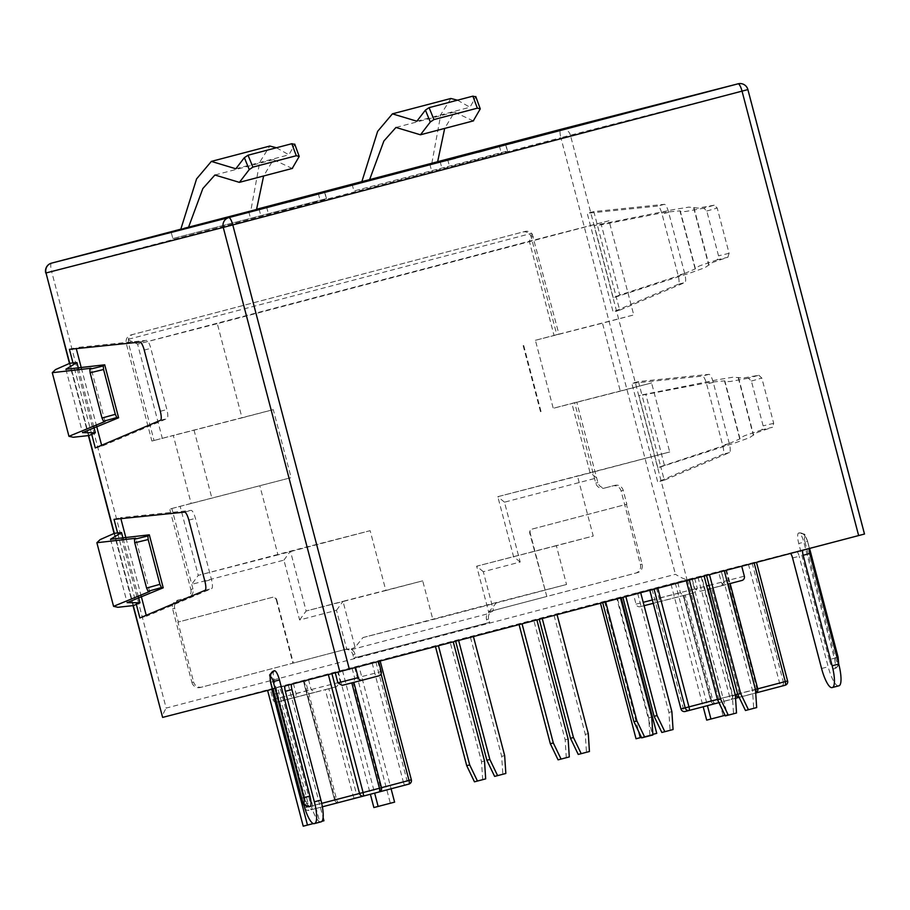 <?xml version="1.0" encoding="UTF-8"?>
<svg xmlns="http://www.w3.org/2000/svg" width="910" height="910" viewBox="0 0 910 910"><rect width="100%" height="100%" fill="white"/><g stroke="black" fill="none" stroke-linecap="round" stroke-linejoin="round"><path stroke-width="0.68" stroke-dasharray="4.55 3.41" d="M560.867 129.334A8.088 7.826 -104.4 0 1 570.411 135.192L560.878 137.683A8.088 2.025 75.3 0 1 560.788 129.356M747.906 89.59L747.656 89.646A8.088 7.826 75.6 0 0 738.067 83.811M709.117 585.369L721.3 582.241L718.627 572.037L633.371 593.946L754.163 563.028M355.605 667.724L293.316 683.285L380.232 661.263M809.331 548.537A5.278 1.319 -104.7 0 1 809.684 548.116L864.5 534.034M291.735 684.218A5.278 1.319 -104.7 0 1 291.871 684.149L278.744 687.516A5.278 1.319 -104.7 0 1 281.361 692.294L310.355 802.802A21.089 5.278 75.3 0 0 320.821 821.901L321.162 821.81M792.587 557.989L799.173 556.26A5.278 1.319 -104.7 0 0 796.557 551.483L687.005 579.636C684.422 579.215 680.566 577.44 675.425 574.301L166.166 708.094L51.62 271.464L45.762 273.011M790.551 553.462A5.278 1.319 75.3 0 0 789.971 553.212L803.109 549.845A5.278 1.319 75.3 0 0 803.098 549.845A5.278 1.319 75.3 0 0 802.745 550.266M704.124 576.098L686.333 580.762L704.147 576.166M724.28 570.684L706.49 575.336L724.326 570.866M622.872 597.301L640.663 592.649L622.918 597.506M539.255 619.278L557.057 614.614L539.312 619.471M458.629 640.469L473.439 636.579L458.674 640.651M533.92 620.802L519.11 624.692L533.92 620.802L565.144 739.819L566.304 757.689L569.296 756.915M450.302 642.767L435.492 646.657L450.302 642.767L481.526 761.784L482.698 779.654L485.678 778.88M691.725 578.68L671 584.106L691.725 578.68L727.409 714.703L725.031 715.328M358.915 666.12L338.19 671.534L358.915 666.12L391.084 788.765M283.988 685.844L267.54 690.178L283.988 685.844L319.683 821.866L323.937 820.774M616.798 598.416L600.338 602.738L616.798 598.416L652.493 734.438L656.747 733.346M718.627 572.037L741.661 565.986L721.357 571.207L724.03 581.41L721.687 585.653L711.7 588.281L739.364 693.693L739.932 697.174L739.159 697.379L739.91 697.185A3.515 3.344 75.5 0 0 739.932 697.174L755.243 693.147A3.515 3.515 0 0 0 755.721 692.988M754.049 562.562L721.357 571.207M355.526 667.428L380.243 661.252M620.518 598.063L602.716 602.727L620.529 598.132M617.526 598.837L648.75 717.854L649.922 735.724L652.902 734.95M641.698 737.885L649.922 735.724M725.304 715.908L736.52 712.985M558.08 759.85L566.304 757.689M474.463 781.815L482.698 779.654M494.619 776.389L505.835 773.466M578.237 754.424L589.441 751.501M661.843 732.459L673.059 729.536M745.461 710.494L756.676 707.57M701.144 576.872L732.368 695.888L733.54 713.747M732.368 695.888L735.348 695.115M648.75 717.854L651.742 717.08M565.144 739.819L568.124 739.045M481.526 761.784L484.507 761.022M470.459 637.341L501.683 756.358L502.843 774.228M501.683 756.358L504.663 755.596M554.065 615.376L585.289 734.393L586.461 752.263M585.289 734.393L588.281 733.631M637.683 593.411L668.907 712.428L670.079 730.298M668.907 712.428L671.887 711.665M721.3 571.446L752.524 690.462L753.685 708.333M752.524 690.462L755.505 689.7M671 584.106L703.18 706.774M675.265 583.014L707.434 705.659M687.459 579.784L723.143 715.806L727.409 714.703M706.683 720.129L723.143 715.806M373.873 807.557L394.599 802.142M303.223 826.189L319.683 821.866M321.947 821.298L313.324 823.561M636.033 738.761L652.493 734.438M652.868 734.359L641.448 737.362M338.19 671.534L370.381 794.259M342.456 670.442L374.647 793.145M354.65 667.212L390.333 803.234M288.254 684.752L323.107 817.601M604.604 601.646L638.729 731.697M621.064 597.324L621.234 597.95M600.338 602.738L600.509 603.387M652.06 589.316L683.285 708.333A3.515 1.092 -104.7 0 0 685.241 711.461L715.089 703.555A3.515 3.458 75.7 0 0 715.089 703.555L785.103 685.253M656.417 587.894L659.09 598.097A3.515 3.401 -104.4 0 1 656.69 602.363L694.842 592.558L683.148 595.629L710.858 701.03A3.515 3.458 75.7 0 0 715.067 703.566A3.515 1.41 -104.7 0 1 712.837 700.507L710.801 701.053A3.515 3.515 0 0 0 715.067 703.566L711.597 700.848L680.964 708.947M697.97 577.19L730.411 699.528A3.515 3.344 -104.5 0 0 732.755 695.285L701.53 576.269M372.11 662.867L403.335 781.883L356.492 794.134A3.515 3.344 -104.5 0 1 354.149 798.377L408.84 784.101M375.875 661.877L407.1 780.894L403.335 781.883A3.515 0.66 -104.7 0 0 404.87 785.114A3.515 3.219 -104.5 0 0 407.1 780.894L411.331 779.802A3.515 3.503 -103.9 0 1 411.331 779.813M342.137 685.366L353.842 682.295L381.426 787.719A3.515 3.458 -104.3 0 1 378.981 791.996L379.14 791.939M281.474 686.709L312.687 805.725A3.515 0.66 75.3 0 1 312.949 809.286L312.949 809.286A3.515 3.219 75.5 0 0 312.949 809.286L338.827 802.404A3.515 3.458 75.7 0 0 338.827 802.404L354.149 798.377L352.932 795.056L336.575 799.355A3.515 1.41 -104.7 0 0 338.827 802.404A3.515 3.458 75.7 0 1 334.596 799.879L307.023 807.181A3.515 1.092 -104.7 0 0 308.979 810.309A3.515 3.503 76.1 0 1 304.782 808.069M321.719 803.359L308.934 806.704A3.515 3.219 75.5 0 0 312.938 809.286A3.515 3.515 0 0 0 312.949 809.286L308.934 810.321A3.515 3.515 0 0 1 304.85 808.285M304.588 807.42L273.455 688.779L304.702 807.796A3.515 3.503 76.1 0 0 304.702 807.818L308.934 806.704L277.709 687.687M328.828 688.711L325.279 689.643L352.932 795.056L356.492 794.134L328.828 688.711L336.518 686.72L340.374 682.079L337.701 671.876M308.49 679.52L311.163 689.712L315.292 692.271L325.279 689.643M277.118 702.076L315.281 692.271L277.14 702.076A3.515 3.401 -104.4 0 1 277.118 702.076A3.515 3.401 -104.4 0 1 272.954 699.54L270.27 689.336M293.316 683.285L296 693.477A3.515 3.401 -104.4 0 1 293.6 697.742L277.14 702.076M353.774 682.307L378.844 675.846M352.09 668.179L354.775 678.382L353.853 682.363M721.3 582.241A3.515 3.401 75.6 0 0 725.463 584.789A3.515 3.401 75.6 0 0 725.486 584.777L727.818 584.163M694.626 578.077L697.299 588.281L694.842 592.558M656.69 602.363L640.231 606.686A3.515 3.401 -104.4 0 1 640.208 606.686A3.515 3.401 -104.4 0 1 636.044 604.149L633.371 593.946M692.146 578.84L694.819 589.043L706.717 585.983M677.745 582.548L680.43 592.74L683.16 595.652L683.945 595.436L711.597 700.848L710.801 701.053L683.148 595.629L653.243 603.341L683.148 595.652M711.7 588.281L700.438 591.216L694.819 589.043M683.205 595.618L683.945 595.436M748.373 564.018L779.597 683.035A3.515 0.66 -104.7 0 0 781.133 686.265A3.515 3.219 -104.5 0 0 783.362 682.045L787.594 680.964M726.464 569.853L757.689 688.87A3.515 3.458 -104.3 0 1 755.243 693.147L739.932 697.174A3.515 3.515 0 0 1 739.91 697.185A3.515 3.344 75.5 0 1 739.113 697.276M755.709 692.749A3.515 1.41 75.3 0 1 755.243 693.147L754.595 693.306C756.187 692.59 756.972 691.179 756.961 689.052L757.746 688.836M832.058 687.596L838.974 685.776M838.633 685.867A21.089 5.278 75.3 0 1 828.168 666.768L799.173 556.26M829.215 659.613L798.753 543.52A10.192 2.548 75.3 0 1 798.639 533.033L798.798 532.987A10.192 2.548 75.3 0 1 803.848 542.212L834.311 658.294A10.192 2.548 75.3 0 1 834.424 668.793L834.277 668.839A10.192 2.548 75.3 0 1 829.215 659.613L835.426 657.987L804.975 541.894L798.753 543.52M838.702 663.89L837.814 666.268L834.424 668.793A5.278 5.107 -104.4 0 0 838.019 662.4L837.871 662.434A4.925 1.228 75.3 0 1 835.426 657.987M657.85 467.808L638.888 395.52L641.994 395.202L638.422 381.597L708.958 374.363A8.793 2.195 75.3 0 1 713.235 382.337L729.297 443.545A8.793 2.195 75.3 0 1 729.467 452.566L664.289 480.207L660.717 466.591L657.85 467.808L734.711 443.022L749.578 437.676L757.04 432.546L772.488 427.268L761.943 429.816L763.137 425.869L751.387 381.051L748.395 378.207L758.838 375.227L742.765 378.128L733.46 377.138L717.501 379.754L638.888 395.52M613.249 297.786L594.287 225.498L597.392 225.179L593.82 211.575L664.345 204.34A8.793 2.195 75.3 0 1 668.634 212.314L684.684 273.523A8.793 2.195 75.3 0 1 684.866 282.544L619.687 310.185L616.115 296.569L613.249 297.786L690.11 273L704.966 267.654L712.439 262.524L727.886 257.246L717.33 259.794L718.536 255.846L706.786 211.029L703.794 208.185L714.225 205.194L717.216 208.049L729.092 253.298L727.886 257.246M365.285 180.737L361.873 181.613M250.796 210.801L180.817 229.183L256.586 209.277L250.796 210.801L259.725 162.185L269.838 146.066M272.363 689.257A5.278 1.319 75.3 0 1 274.774 694.023L303.735 804.417M274.24 670.795A10.192 2.548 -104.7 0 0 274.365 681.283L304.816 797.376A10.192 2.548 -104.7 0 0 309.878 806.601M69.888 363.261L88.85 435.549M114.489 533.283L133.463 605.571M864.25 534.09L747.656 89.646L570.411 135.192L687.005 579.636L162.617 717.398C161.991 716.466 163.174 713.36 166.166 708.094M574.631 402.686L576.758 402.14L597.859 482.562A7.03 6.802 75.6 0 0 606.196 487.635A7.03 6.802 75.6 0 0 606.231 487.635L604.092 488.181A7.03 6.802 -104.4 0 1 595.731 483.108L574.631 402.686L553.235 408.306L535.387 340.295L556.784 334.675L531.178 237.078A7.03 6.802 75.6 0 0 522.818 232.016L131.085 334.925A7.03 6.802 75.6 0 0 126.285 343.457L151.89 441.043L173.287 435.424L191.123 503.435L169.726 509.054L291.132 477.648L273.284 409.637L242.014 417.849L217.308 323.653L609.04 220.743L633.747 314.94L602.477 323.152L620.324 391.163L651.594 382.951L669.703 451.974L577.532 476.192L593.229 536.035L556.363 545.727L566.532 584.493L432.887 619.608L422.706 580.842L385.84 590.522L370.142 530.678L277.971 554.884L259.862 485.86M190.827 589.475A7.03 6.802 -104.4 0 1 186.027 598.006L177.393 600.282A7.03 6.802 75.6 0 0 172.593 608.813L191.908 682.432L193.602 681.988L177.905 622.144L272.135 597.392A3.515 3.401 -104.4 0 1 272.147 597.381A3.515 3.401 -104.4 0 1 276.321 599.917L276.742 599.815A3.515 3.401 75.6 0 0 272.579 597.279A3.515 3.401 75.6 0 0 272.556 597.279L178.337 622.03L174.72 608.255A7.03 6.802 -104.4 0 1 179.52 599.724L188.154 597.461A7.03 6.802 75.6 0 0 192.954 588.929L190.827 589.475L169.726 509.054M191.908 682.432A7.03 6.802 75.6 0 0 200.268 687.494L201.975 687.061A7.03 6.802 75.6 0 0 201.975 687.061L292.906 663.174L276.321 599.917M351.465 649.604L489.569 613.329A7.03 6.802 75.6 0 0 488.681 619.016L489.58 622.417L355.924 657.52L355.036 654.119A7.03 6.802 75.6 0 0 351.465 649.604L351.328 648.932L346.664 649.058L201.94 687.073A7.03 6.802 75.6 0 1 193.602 681.988M344.537 649.604A7.03 6.802 -104.4 0 1 352.898 654.677L353.797 658.066L355.924 657.52M604.092 488.181L612.737 485.906A7.03 6.802 75.6 0 1 621.098 490.979L640.413 564.598A7.03 6.802 75.6 0 1 635.612 573.129L491.354 611.031A7.03 6.802 -104.4 0 0 486.554 619.562L487.441 622.963L353.797 658.066M273.284 409.637L173.287 435.424M191.123 503.435L291.132 477.648M192.954 588.929L171.853 508.508M151.89 441.043L154.018 440.497L128.412 342.899L128.401 339.271A7.03 6.802 -104.4 0 1 133.213 334.379L524.945 231.458A7.03 6.802 -104.4 0 1 524.979 231.458A7.03 6.802 -104.4 0 1 531.542 233.369L532.145 233.847L529.324 241.23L609.04 220.743M128.401 339.271L531.542 233.369M344.572 649.592L346.71 649.046L336.495 610.291L299.629 619.972L283.92 560.128L191.748 584.334L198.255 575.37L277.971 554.884M346.664 649.058L292.906 663.174M276.742 599.815L293.339 663.06M606.231 487.635L614.864 485.36A7.03 6.802 -104.4 0 1 623.236 490.433L626.842 504.208L532.623 528.96A3.515 3.401 75.6 0 0 530.223 533.226L546.808 596.471L493.482 610.485L489.569 613.329M576.758 402.14L571.878 403.426L589.987 472.461L596.653 477.966L504.481 502.183L520.179 562.027L483.312 571.719L493.482 610.485L491.354 611.031M612.771 485.894L614.898 485.349A7.03 6.802 -104.4 0 1 614.898 485.349L612.737 485.906M128.412 339.919L137.592 344.139L529.324 241.23L554.042 335.415L633.747 314.94M154.018 440.497L162.31 438.336L137.592 344.139L217.308 323.653M162.31 438.336L242.014 417.849M532.145 233.847L558.922 334.129L554.042 335.415M556.784 334.675L558.922 334.129M535.387 340.295L602.477 323.152M620.324 391.163L553.235 408.306M571.878 403.426L651.594 382.951M504.481 502.183L497.815 496.678L669.703 451.974M520.179 562.027L513.524 556.522L497.815 496.678L577.532 476.192M483.312 571.719L476.647 566.202L593.229 536.035M491.173 612.202L488.715 612.214L476.647 566.202L556.363 545.727M487.441 622.963L489.58 622.417M488.715 612.214L496.621 602.454L566.532 584.493M546.808 596.471L529.791 533.328A3.515 3.401 -104.4 0 1 532.191 529.063L626.421 504.311L642.119 564.166A7.03 6.802 75.6 0 1 637.318 572.697L546.387 596.585M496.621 602.454L362.976 637.569L355.071 647.329L343.002 601.317L422.706 580.842M362.976 637.569L432.887 619.608M336.495 610.291L343.002 601.317L306.135 611.008L385.84 590.522M351.328 648.932L355.071 647.329M299.629 619.972L306.135 611.008L290.426 551.153L370.142 530.678M283.92 560.128L290.426 551.153L198.255 575.37L180.146 506.335M78.499 368.55L93.889 427.2M123.1 538.572L138.491 597.222M91.717 434.332L72.993 362.942M117.595 532.964L136.329 604.365M95.288 447.947L101.874 446.218L167.053 418.577A8.793 2.195 -104.7 0 0 166.871 409.557L150.821 348.348A8.793 2.195 -104.7 0 0 146.533 340.374L76.008 347.609L76.269 348.632M81.365 368.049L96.631 426.244M101.624 445.263L101.874 446.218M69.422 349.338L76.008 347.609M146.226 615.285L146.476 616.241L211.655 588.599A8.793 2.195 -104.7 0 0 211.484 579.579L195.423 518.37A8.793 2.195 -104.7 0 0 191.145 510.396L120.609 517.631L120.882 518.654M125.967 538.072L141.243 596.266M139.89 617.97L146.476 616.241M114.023 519.36L120.609 517.631M475.771 96.528L480.264 108.881M431.852 163.231L440.781 114.615L450.882 98.496M457.502 100.191L469.981 107.255L475.793 96.869M294.715 144.099L299.208 156.452M276.447 147.75L288.925 154.814L294.738 144.44M473.268 120.916L454.454 112.078L444.683 128.424M292.212 168.475L273.398 159.648L263.627 175.983M180.817 229.183L184.23 228.296M352.113 184.195L353.899 190.998L507.53 151.026L353.899 190.998M447.674 159.5L449.358 165.916M172.843 238.556L326.474 198.596L172.843 238.556L171.057 231.766M266.619 207.059L268.302 213.486M761.943 429.816L744.46 435.776L739.591 438.301L740.046 438.847L725.691 445.024L660.717 466.591L641.994 395.202L709.777 382.28L724.838 380.858L724.724 381.608L730.184 381.506L748.395 378.207M758.838 375.227L761.818 378.071L773.693 423.321L772.488 427.268M714.225 205.194L698.152 208.106L688.859 207.116L672.899 209.732L594.287 225.498M664.357 465.055L645.929 394.803M717.33 259.794L699.858 265.754L694.99 268.279L695.445 268.825L681.078 275.002L619.744 295.033L601.317 224.781L665.176 212.257L680.225 210.836L680.111 211.586L685.583 211.484L703.794 208.185M619.744 295.033L616.115 296.569L597.392 225.179L601.317 224.781M638.422 381.597L631.836 383.326L702.372 376.092A8.793 2.195 75.3 0 1 706.649 384.065L722.711 445.274A8.793 2.195 75.3 0 1 722.881 454.295L657.702 481.936L631.836 383.326M664.289 480.207L657.702 481.936M678.28 284.273L613.101 311.914L587.234 213.304L657.771 206.069A8.793 2.195 75.3 0 1 662.048 214.043L678.109 275.252A8.793 2.195 75.3 0 1 678.28 284.273L684.866 282.544M593.82 211.575L587.234 213.304M619.687 310.185L613.101 311.914M595.788 121.383L622.804 114.296L595.697 121.053M526.526 139.503L564.291 129.573L526.435 139.184M554.406 131.904L539.664 136.079L554.236 132.28M487.885 149.649L520.27 141.186L487.794 149.32M468.832 154.325L470.493 153.904M521.714 140.458L520.19 140.868M478.148 151.879L479.502 151.56M512.444 142.893L511.136 143.223M464.783 155.417L463.44 155.781M455.546 157.839L454.431 158.124M400.184 172.684L368.266 181.079L400.104 172.399M325.871 192.215L363.636 182.284L325.791 191.896M353.762 184.616L339.021 188.791L353.512 184.65M280.041 203.908L280.667 203.749M558.888 130.801L596.596 120.575M596.687 120.916L560.867 129.937M560.947 130.232L557.216 130.869M594.003 121.61L567.92 128.435L593.911 121.28M566.509 128.424L567.84 128.117M600.873 119.801L591.159 122.122M507.939 144.144L545.704 134.225L507.86 143.826M535.831 136.546L521.089 140.72L535.66 136.921M484.768 150.309L511.795 143.223L484.689 149.979M449.676 159.455L417.292 167.963L449.597 159.159M402.686 171.489L401.299 171.865M393.484 173.901L392.312 174.197M321.685 193.068L354.081 184.605L321.594 192.738M302.632 197.743L304.293 197.322M355.514 183.888L354.001 184.298M311.959 195.297L313.313 194.979M346.244 186.323L344.947 186.641M249.317 212.132L287.025 201.906M287.116 202.248L251.296 211.256M251.376 211.552L247.645 212.189M284.432 202.941L258.349 209.755L284.341 202.612M256.938 209.755L258.269 209.436M232.539 216.489L200.155 224.998L232.471 216.205M659.978 104.388L687.005 97.302L659.898 104.058M591.238 122.441L576.303 125.967M576.383 126.274L600.884 119.836M563.461 129.664L542.815 135.124L563.381 129.334M550.88 132.632L551.915 132.416M541.507 135.089L542.735 134.782M505.869 144.792L535.785 136.966L505.789 144.508M518.689 141.505L527.663 139.105L518.609 141.175M481.265 151.356L455.102 158.181L481.174 151.014M494.619 147.454L492.617 147.989M452.884 158.374L455.011 157.839M485.565 149.832L483.585 150.332M461.87 156.019L464.032 155.496M437.938 162.719L415.859 168.441L437.858 162.389M394.223 174.197L372.144 179.93L394.144 173.867M316.976 194.421L354.741 184.502L316.885 194.103M344.856 186.823L330.114 191.009L344.685 187.198M266.903 207.23L267.54 207.07M304.782 197.698L285.137 202.85L304.702 197.368M293.122 200.723L276.788 205L293.043 200.393M220.061 219.879L269.064 207.093L219.993 219.594M199.233 225.35L167.315 233.733L199.165 225.066M51.529 263.149A8.088 2.025 -104.7 0 0 50.744 265.788A8.088 2.025 -104.7 0 0 51.62 271.464L560.878 137.683L675.425 574.301M752.138 563.028L783.362 682.045L712.837 700.507L685.184 595.094M291.871 684.149L285.296 685.878L291.871 684.149M272.158 689.245L278.744 687.516M789.971 553.212L796.557 551.483M803.098 549.845L809.684 548.116L803.109 549.845M322.39 806.806L312.949 809.286L322.39 806.806M735.564 698.311L718.934 702.645L735.564 698.311M304.702 807.796L307.023 807.181L275.798 688.165M303.371 680.862L334.539 799.901L336.575 799.355L305.351 680.339M293.6 697.742L336.518 686.72M296 693.477L340.374 682.079M354.775 678.382L381.245 671.58M377.786 661.399L381.074 673.923M721.687 585.653L741.946 580.455M724.03 581.41L744.346 576.189M659.09 598.097L697.299 588.281M636.044 604.149L643.199 602.306M652.356 599.963L680.43 592.74M700.461 591.204L707.605 589.373M725.463 584.789L710.005 588.759L725.486 584.777M640.231 606.686L644.087 605.696L640.208 606.686M757.689 688.87L756.961 689.052L725.736 570.035M737.646 694.148L755.448 689.473M717.455 699.403L735.257 694.762M724.496 570.377L728.091 584.095M272.954 699.54L311.163 689.712M804.975 541.894A4.925 1.228 75.3 0 1 804.918 536.832A5.278 5.107 75.6 0 0 798.673 533.021L798.821 532.987A5.278 5.107 75.6 0 0 798.798 532.987C807.887 535.251 802.62 531.781 807.67 541.2L803.848 542.212M804.918 536.832L805.066 536.786A4.925 1.228 75.3 0 1 807.511 541.245L837.962 657.327A4.925 1.228 75.3 0 1 838.019 662.4M837.871 662.434A5.278 5.107 -104.4 0 1 834.277 668.839M837.041 657.577L834.311 658.294M807.511 541.245L809.582 548.468M805.066 536.786A5.278 5.107 75.6 0 0 798.821 532.987M133.281 605.605L114.33 533.351M88.679 435.583L69.717 363.329M300.994 798.377L304.816 797.376M270.543 682.295L274.365 681.283M314.246 823.63L320.821 821.901M303.769 804.531L310.355 802.802M274.774 694.023L281.361 692.294M821.582 668.497L828.168 666.768M194.001 430.009L211.848 498.02M188.154 597.461L186.027 598.006M177.393 600.282L179.52 599.724M172.593 608.813L174.72 608.255M131.085 334.925L133.213 334.379M126.285 343.457L128.412 342.899M531.178 237.078L533.317 236.532M541.029 411.536L523.193 343.525M486.554 619.562L488.681 619.016M635.612 573.129L637.318 572.697M355.036 654.119L352.898 654.677M621.098 490.979L623.236 490.433M640.413 564.598L642.119 564.166M597.859 482.562L595.731 483.108M139.958 342.103L146.533 340.374M144.235 350.077L150.821 348.348M160.296 411.286L166.871 409.557M160.467 420.306L167.053 418.577M205.069 590.328L211.655 588.599M184.559 512.125L191.145 510.396M188.836 520.099L195.423 518.37M204.898 581.308L211.484 579.579M505.55 144.28L507.336 151.083M499.374 145.907L501.16 152.709M440.122 161.48L441.907 168.282M429.85 164.164L431.636 170.966M324.495 191.851L326.28 198.642M318.318 193.477L320.104 200.28M259.066 209.038L260.851 215.841M248.794 211.734L250.58 218.536M751.387 381.051L761.818 378.071M773.693 423.321L763.137 425.869M729.467 452.566L722.881 454.295M729.297 443.545L722.711 445.274M713.235 382.337L706.649 384.065M708.958 374.363L702.372 376.092M684.684 273.523L678.109 275.252M668.634 212.314L662.048 214.043M664.345 204.34L657.771 206.069M729.092 253.298L718.536 255.846M706.786 211.029L717.216 208.049M379.379 791.871L378.333 792.155C379.925 791.438 380.71 790.028 380.698 787.901L353.034 682.489M304.111 680.68L335.335 799.697L338.804 802.415A3.515 3.515 0 0 1 334.539 799.901L303.314 680.885M700.438 591.216L707.616 589.373M726.533 569.842L730.127 583.56M133.031 605.639L114.091 533.442M88.418 435.617L69.478 363.42M540.495 411.673L522.647 343.661M606.196 487.635L604.058 488.192M105.037 421.466L91.08 368.254M149.649 591.489L135.681 538.276M65.907 369.255L82.526 432.614M110.508 539.277L127.127 602.636M416.871 121.201L469.981 107.243M235.815 168.76L288.925 154.814M454.454 112.078L395.975 127.434M273.398 159.637L214.919 175.004M507.53 151.026L505.744 144.235M326.474 198.596L324.688 191.794M738.351 378.173L753.161 434.605M738.465 377.423L753.616 435.151M693.75 208.151L708.549 264.582M693.864 207.4L709.015 265.129M739.591 438.301L724.713 381.608M740.046 438.847L724.838 380.858M694.99 268.279L680.111 211.586M695.445 268.825L680.225 210.836"/><path stroke-width="1.36" d="M69.478 363.42L46.012 272.954A8.088 7.826 -104.4 0 1 51.529 263.138L51.529 263.138A8.088 2.025 -104.7 0 0 51.529 263.149L324.688 191.794L188.563 227.181L202.828 188.563L214.919 175.004L239.398 182.364L249.249 169.579L244.358 157.669L248.032 155.223L291.826 143.712L294.738 144.44M560.788 129.356L437.63 161.707L560.788 129.356A8.088 7.826 -104.4 0 1 560.867 129.334A8.088 8.088 0 0 0 560.788 129.356L738.033 83.822A8.088 2.025 75.3 0 1 740.012 85.756A8.088 2.025 75.3 0 1 742.037 91.136L747.906 89.59A8.088 8.088 0 0 0 738.067 83.811L738.067 83.811A8.088 7.826 75.6 0 0 738.033 83.822L228.774 217.604A8.088 7.826 75.6 0 0 223.257 227.409L232.789 224.918A8.088 2.025 -104.7 0 0 228.774 217.604L51.529 263.138A8.088 8.088 0 0 0 45.762 273.011M747.906 89.59L864.5 534.034L285.296 685.878A5.278 1.319 75.3 0 1 285.296 685.878A5.278 1.319 75.3 0 0 285.353 691.304L314.348 801.824A21.089 5.278 -104.7 0 1 314.587 823.539L314.246 823.63A21.089 5.278 -104.7 0 1 303.769 804.531L303.735 804.417M272.363 689.257A5.278 1.319 75.3 0 0 272.158 689.245L162.617 717.398L133.031 605.639M605.719 602.022L636.92 720.97L633.94 721.744L602.738 602.807M636.92 720.97L644.678 737.111L641.698 737.885L633.94 721.744M704.147 576.166L735.348 695.115L736.52 712.985L728.296 715.146L725.304 715.908L717.558 699.779L720.538 699.005L728.296 715.146M620.529 598.132L651.742 717.08L652.902 734.95L644.678 737.111M536.923 620.097L568.124 739.045L569.296 756.915L561.06 759.077L558.08 759.85L550.322 743.709L553.314 742.947L561.06 759.077M453.305 642.062L484.507 761.022L485.678 778.88L477.454 781.042L474.463 781.815L466.716 765.674L469.697 764.912L477.454 781.042M473.484 636.761L504.663 755.596L505.835 773.466L497.599 775.627L494.619 776.389L486.861 760.26L489.853 759.486L497.599 775.627M557.102 614.796L588.281 733.631L589.441 751.501L581.217 753.662L578.237 754.424L570.479 738.294L573.459 737.521L581.217 753.662M640.72 592.831L671.887 711.665L673.059 729.536L664.835 731.697L661.843 732.459L654.097 716.318L657.077 715.556L664.835 731.697M724.326 570.866L755.505 689.7L756.676 707.57L748.441 709.732L745.461 710.494L737.703 694.353L740.694 693.591L748.441 709.732M686.356 580.842L717.558 699.779M689.336 580.057L720.538 699.005M519.121 624.772L550.322 743.709M522.101 623.987L553.314 742.947M435.515 646.737L466.716 765.674M438.495 645.952L469.697 764.912M455.694 641.436L486.861 760.26M458.674 640.651L489.853 759.486M539.312 619.471L570.479 738.294M542.292 618.686L573.459 737.521M622.918 597.506L654.097 716.318M625.898 596.721L657.077 715.556M706.535 575.541L737.703 694.353M709.516 574.756L740.694 693.591M703.18 706.774L706.683 720.129L710.949 719.025L707.434 705.659M725.031 715.328L710.949 719.025M391.084 788.765L394.599 802.142L373.873 807.557L370.381 794.259M313.324 823.561L303.223 826.189L267.597 690.417M323.107 817.601L323.937 820.774L321.947 821.298M641.448 737.362L636.033 738.761L600.509 603.387M621.234 597.95L656.747 733.346L652.868 734.359M374.647 793.145L378.139 806.465M271.863 689.325L307.478 825.097M638.729 731.697L640.287 737.669M680.942 708.947L649.854 590.431L680.964 708.947A3.515 3.503 76.1 0 0 685.241 711.461L689.188 710.448A3.515 0.66 75.3 0 1 689.2 710.437A3.515 3.219 75.5 0 0 689.2 710.437A3.515 3.515 0 0 0 689.211 710.437L685.196 711.472A3.515 3.515 0 0 1 680.942 708.947L685.196 707.855A3.515 3.219 75.5 0 0 689.2 710.448A3.515 0.66 75.3 0 0 688.95 706.877L717.455 699.403M380.232 661.263L411.343 779.802A3.515 3.503 -103.9 0 1 408.84 784.101A3.515 1.092 75.3 0 1 408.84 784.101L379.14 791.939M381.074 673.923L409.011 780.427A3.515 1.092 75.3 0 1 408.84 784.09A3.515 3.515 0 0 0 411.343 779.802L381.483 787.685M351.806 682.887L379.447 788.242A3.515 1.41 75.3 0 1 378.981 791.996L363.67 796.022A3.515 3.344 75.5 0 0 363.67 796.022L322.39 806.806L363.647 796.022A3.515 3.515 0 0 0 363.67 796.022L363.101 792.542L381.426 787.719M331.968 673.878L363.101 792.542L359.541 793.474A3.515 3.344 75.5 0 0 363.647 796.022L378.981 791.996A3.515 3.515 0 0 0 381.495 787.707L353.853 682.363M304.588 807.42L304.679 807.796A3.515 3.503 76.1 0 0 304.782 808.069M378.651 661.672L381.245 671.58A3.515 3.401 75.6 0 1 378.844 675.846L362.385 680.168A3.515 3.401 75.6 0 1 362.373 680.168A3.515 3.401 75.6 0 1 358.21 677.631L355.605 667.724M741.741 566.293L744.346 576.189A3.515 3.401 75.6 0 1 741.946 580.455L727.818 584.163M787.605 680.953L756.506 562.414L787.594 680.964A3.515 3.503 -103.9 0 1 785.103 685.253L755.721 692.999L785.103 685.253A3.515 3.515 0 0 0 787.605 680.953L785.273 681.579A3.515 1.092 75.3 0 1 785.103 685.253M757.689 688.87L755.709 689.405A3.515 1.41 75.3 0 1 755.709 692.749M737.646 694.148L735.803 694.626A3.515 3.344 75.5 0 0 739.113 697.276M335.324 673.025L337.894 682.853L358.21 677.631M342.137 685.366L362.373 680.168L342.137 685.366L337.894 682.853M809.331 548.537A5.278 1.319 -104.7 0 0 809.752 553.542L838.736 664.061A21.089 5.278 75.3 0 1 838.986 685.776A21.089 5.278 75.3 0 1 838.974 685.776L832.058 687.596A21.089 5.278 -104.7 0 1 821.582 668.497L792.587 557.989A5.278 1.319 75.3 0 0 790.551 553.462M167.224 233.404L214.498 221.062L167.224 233.404M210.824 221.949L268.973 206.752L210.824 221.949M282.908 203.055L315.417 194.558L282.908 203.055M266.903 207.23L267.54 207.07M307.443 196.56L354.65 184.161L307.443 196.56M381.165 177.188L406.417 170.636L381.188 177.245M424.879 165.711L450.132 159.148L424.89 165.756M466.227 154.848L492.606 147.966L466.227 154.848M494.619 147.454L492.606 147.966M452.884 158.374L455.011 157.839M497.338 146.669L535.706 136.625L497.338 146.669M551.915 132.416L564.223 129.118L550.971 132.974M541.507 135.089L542.735 134.782M567.669 128.196L636.932 110.087L567.669 128.196M643.87 108.256L686.913 96.96L643.87 108.256M200.063 224.656L247.645 212.246L200.063 224.656M301.983 197.97L249.215 211.791L301.983 197.97M249.215 211.791L247.645 212.189M336.552 188.893L304.293 197.322L336.552 188.893M302.632 197.743L304.293 197.322M355.514 183.888L353.99 184.264M392.312 174.197L353.034 184.48L393.575 174.242M402.686 171.489L401.299 171.865M417.201 167.622L464.771 155.212L417.201 167.622M468.661 154.177L511.704 142.881L468.661 154.177M498.418 146.282L545.625 133.884L498.418 146.282M611.554 116.651L558.785 130.471L611.554 116.651M558.785 130.471L557.216 130.869M289.596 201.417L321.935 192.943L289.357 201.827M280.041 203.908L280.667 203.749M316.339 194.353L363.545 181.954L316.339 194.353M368.175 180.737L415.449 168.407L368.175 180.737M454.431 158.124L410.842 169.533L455.637 158.181M464.783 155.417L463.44 155.758M502.752 145.475L470.493 153.904L502.752 145.475M468.832 154.325L470.493 153.904M521.714 140.458L520.19 140.868M516.994 141.641L564.2 129.243L516.994 141.641M579.681 125.25L622.713 113.955L579.681 125.25M447.572 159.113L369.619 179.623L383.884 141.004L395.975 127.445L420.454 134.794L430.305 122.008L425.414 110.11L416.871 121.212L392.415 113.852L377.639 131.347L361.873 181.613L365.285 180.737L352.113 184.195L447.674 159.5M314.576 823.539A21.089 5.278 -104.7 0 0 314.587 823.539L321.162 821.81A21.089 5.278 75.3 0 1 321.162 821.81L314.587 823.539M303.747 802.756A4.925 1.228 -104.7 0 0 303.69 797.683L273.239 681.601A4.925 1.228 -104.7 0 0 270.793 677.154L270.645 677.188A4.925 1.228 -104.7 0 0 270.702 682.25L301.153 798.343A4.925 1.228 -104.7 0 0 303.599 802.791L303.747 802.756A5.278 5.107 75.6 0 0 310.003 806.567L310.026 806.556A10.192 2.548 -104.7 0 0 309.912 796.068L279.461 679.975A10.192 2.548 -104.7 0 0 274.399 670.75L274.251 670.795A10.192 2.548 -104.7 0 0 274.24 670.795C267.381 677.245 270.338 671.66 270.543 682.295L300.994 798.377C305.601 807.068 300.186 803.883 309.844 806.601L309.969 806.567M72.993 362.942L69.888 363.261L55.544 369.585L52.268 372.69L91.08 368.254L89.84 369.233L103.274 365.945L103.569 369.505L115.32 414.312L116.821 417.553L103.501 421.273L105.037 421.466L68.955 436.311L73.266 437.266L88.85 435.549L91.717 434.332L95.288 447.947L160.467 420.306A8.793 2.195 -104.7 0 0 160.296 411.286L144.235 350.077A8.793 2.195 -104.7 0 0 139.958 342.103L69.422 349.338L72.993 362.942L76.918 362.544L78.499 368.55M148.102 591.295L149.638 591.489L113.568 606.333L117.879 607.288L133.463 605.571L136.329 604.365L139.89 617.97L205.069 590.328A8.793 2.195 -104.7 0 0 204.898 581.308L188.836 520.099A8.793 2.195 -104.7 0 0 184.559 512.125L114.023 519.36L117.595 532.964L114.489 533.283L100.145 539.607L96.869 542.724L135.681 538.276L134.452 539.255L147.886 535.967L148.171 539.528L159.921 584.334L161.423 587.576L148.102 591.295L146.601 588.065L134.737 542.815L134.452 539.255M291.735 684.218A5.278 1.319 -104.7 0 0 291.939 689.575L320.923 800.095A21.089 5.278 75.3 0 1 321.173 821.81M838.986 685.776L832.4 687.505A21.089 5.278 -104.7 0 0 832.161 665.79L803.166 555.271A5.278 1.319 75.3 0 1 802.745 550.266M91.717 434.332L95.357 432.796L82.526 432.614L118.63 417.77L116.821 417.553M103.501 421.273L102 418.031L90.135 372.793L89.84 369.233M103.274 365.945L104.73 364.808L65.895 369.255L76.918 362.544M93.889 427.2L95.357 432.796M147.886 535.967L149.331 534.83L110.497 539.277L121.531 532.566L123.1 538.572M138.491 597.222L139.958 602.818L127.127 602.636L163.231 587.792L161.423 587.576M136.329 604.365L139.958 602.818M121.531 532.566L117.595 532.964M76.269 348.632L81.365 368.049M96.631 426.244L101.624 445.263M120.882 518.654L125.967 538.072M141.243 596.266L146.226 615.285M365.285 180.737L369.619 179.623M475.771 96.528L480.264 108.881L477.352 108.165L433.968 119.563L430.305 122.008M425.414 110.11L429.088 107.653L472.882 96.153L475.793 96.869M450.882 98.496L457.502 100.191M244.358 157.669L235.815 168.771L211.359 161.411L196.583 178.906L180.817 229.183L51.529 263.138M211.359 161.4L269.826 146.044L276.447 147.75M480.264 108.881L473.268 120.916M444.683 128.424L437.63 161.752M249.249 169.579L252.912 167.121L296.296 155.724L299.208 156.452L294.715 144.099M299.208 156.452L292.212 168.475M263.627 175.983L256.575 209.311L361.873 181.613L256.586 209.277M184.23 228.296L188.563 227.181M554.816 131.734L539.573 135.738L554.827 131.791M479.502 151.56L511.136 143.223L478.239 152.209M511.136 143.223L512.523 143.234M354.172 184.446L338.929 188.45L354.183 184.502M567.84 128.117L600.782 119.472L566.589 128.765M536.24 136.386L520.998 140.39L536.252 136.432M313.302 194.956L344.947 186.641L312.039 195.639M344.947 186.641L346.335 186.652M291.211 200.803L257.018 210.096M258.269 209.414L291.211 200.792M527.572 138.764L511.591 142.961L527.572 138.764M483.585 150.332L464.032 155.474L485.656 150.173M464.032 155.496L461.962 156.349M345.277 186.664L330.023 190.668L345.288 186.709M276.697 204.67L298.321 199.006L276.39 205.103M285.046 202.509L304.691 197.368L284.819 202.93M858.642 535.58L742.037 91.136L232.789 224.918L349.383 669.362M654.097 589.316L685.196 707.855L688.95 706.877L657.85 588.326M739.159 697.379L735.564 698.311L739.159 697.379M718.934 702.645L689.211 710.437L718.934 702.645M321.719 803.359L359.541 793.474L328.408 674.799M706.717 585.983L709.117 585.369M643.199 602.306L652.356 599.963M707.605 589.373L710.005 588.759L707.616 589.373M644.087 605.696L653.243 603.341L644.087 605.696M757.746 688.836L785.273 681.579L754.163 563.028M755.448 689.473L728.091 584.095M735.257 694.762L708.151 589.236M809.582 548.468L838.133 657.293L837.041 657.577M69.717 363.329L46.012 272.954L223.257 227.409L339.851 671.853M162.617 717.398L133.281 605.605M114.33 533.351L88.679 435.583M303.599 802.791A5.278 5.107 75.6 0 0 309.844 806.601A5.278 5.107 75.6 0 0 309.878 806.601L310.003 806.567A5.278 5.107 75.6 0 0 310.026 806.556L310.026 806.556M270.645 677.188A5.278 5.107 -104.4 0 1 274.251 670.795M270.793 677.154A5.278 5.107 -104.4 0 1 274.399 670.75M273.239 681.601L279.461 679.975M303.69 797.683L309.912 796.068M291.939 689.575L285.353 691.304M320.923 800.095L314.348 801.824M809.752 553.542L803.166 555.271M838.736 664.061L832.161 665.79M115.32 414.312L102 418.031M90.135 372.793L103.569 369.505M134.737 542.815L148.171 539.528M159.921 584.334L146.601 588.065M433.968 119.563L429.088 107.653M472.882 96.153L477.352 108.165M291.826 143.712L296.296 155.724M252.912 167.121L248.032 155.223M408.84 784.09L379.379 791.871M380.243 661.252L411.343 779.802M755.721 692.988A3.515 3.515 0 0 0 757.757 688.859L730.127 583.56M838.133 657.293L838.702 663.89M560.822 129.345L738.067 83.811M114.091 533.442L88.418 435.617M68.955 436.311L52.268 372.69M113.568 606.333L96.869 542.724M104.718 364.808L118.618 417.77M149.32 534.841L163.22 587.803M392.403 113.841L450.882 98.473M473.553 120.837L420.454 134.782M292.497 168.395L239.398 182.353"/></g></svg>
